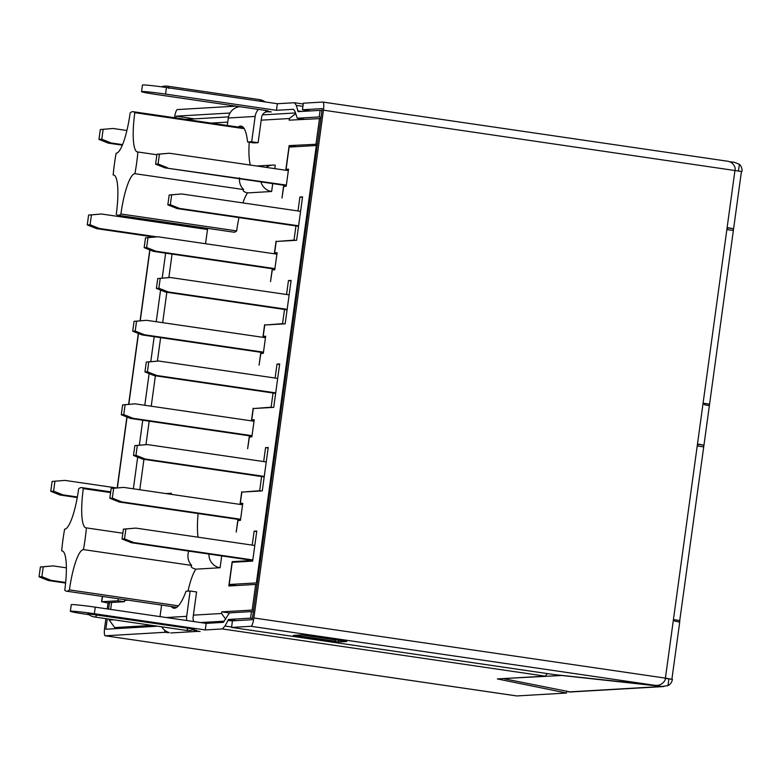 <?xml version="1.0" encoding="UTF-8"?>
<svg xmlns="http://www.w3.org/2000/svg" width="781" height="781" viewBox="0 0 781 781"><rect width="100%" height="100%" fill="white"/><g stroke="black" fill="none" stroke-linecap="round" stroke-linejoin="round"><path stroke-width="1.17" d="M698.644 444.184L703.954 445.19L679.538 622.027M698.429 444.233L697.267 445.6L673.476 619.255L674.823 621.129L679.714 622.125L679.743 620.524L673.466 619.606M698.155 444.34L703.954 445.19L733.593 228.784L728.292 227.779M709.353 405.72L704.472 404.724L703.125 402.84L734.97 170.326A8.308 1.738 -81.7 0 0 735.204 168.188C733.847 163.844 730.967 161.462 726.574 161.071L322.875 102.057A8.308 1.738 98.3 0 1 323.441 110.17L253.884 617.966A8.308 1.738 98.3 0 1 250.984 626.294L231.557 627.426L232.455 620.856L252.243 619.694L322.25 108.608L302.472 109.77L310.438 110.931M231.557 627.426L554.354 674.608L654.761 685.308C659.135 685.874 662.561 684.185 665.061 680.261A8.308 1.738 -81.7 0 0 665.412 678.123L671.719 679.255L665.373 678.406M728.077 227.827L726.906 229.194M729.337 161.706L734.042 162.223L739.392 164.274A8.308 8.113 -93.3 0 1 741.95 171.556L323.441 110.17M302.472 109.77L303.37 103.19L322.797 102.057A8.308 1.738 98.3 0 1 322.875 102.057M668.897 678.845L667.97 685.63A8.308 8.113 -93.3 0 0 672.392 679.353L671.719 679.255M667.97 685.63L662.229 686.46L561.832 675.487L504.536 678.504M570.511 691.986L504.487 678.845M739.392 164.274L738.484 170.873M741.276 171.459L741.95 171.556M194.518 118.858L176.125 116.174L175.881 117.941M118.292 598.744L118.019 600.774L124.443 601.712L108.159 602.678L109.447 602.922L108.598 609.102M107.27 618.845L105.845 629.232L157.606 626.206M124.443 601.712L124.726 599.681M139.779 489.746L143.948 459.345M145.959 444.643L149.181 421.174M151.231 406.208L155.39 375.807M157.401 361.105L160.622 337.636M162.673 322.67L166.831 292.27M168.852 277.567L172.064 254.098M176.057 224.908L176.213 223.766M118.019 600.774L101.764 601.721L108.032 603L109.496 602.59M164.908 630.413L164.645 632.317L169.292 632.6A13.287 12.984 86.7 0 1 161.677 626.801M516.68 695.92A8.308 1.738 -81.7 0 0 516.749 695.939L105.22 635.783A8.308 1.738 98.3 0 0 105.298 635.793L164.645 632.317M105.22 635.783A8.308 1.738 98.3 0 1 104.654 627.67L105.894 618.65M108.032 603L107.222 608.907M88.946 614.676L85.881 614.227A19.935 0.84 7.8 0 1 70.368 611.279A19.935 0.84 7.8 0 1 94.355 613.729L205.276 629.945L206.184 623.365L223.268 622.369L229.487 612.87L251.462 611.582L250.564 618.162L252.419 618.435M206.184 623.365L95.262 607.159A19.935 0.84 -172.2 0 0 71.266 604.699L70.368 611.279M171.322 606.486A66.453 13.873 -81.7 0 0 173.87 608.214A66.453 13.873 -81.7 0 0 186.063 591.256L190.144 591.012L196.578 591.949L193.112 617.273A6.648 6.492 86.7 0 0 193.942 621.578M194.391 630.091L194.323 630.589L200.121 631.546L196.138 631.038A13.287 12.984 -93.3 0 1 195.123 630.706M194.352 630.384A13.287 12.984 -93.3 0 1 193.483 629.955M186.757 620.524A13.287 12.984 -93.3 0 1 186.679 616.336L190.144 591.012M194.323 630.589L196.802 630.443L192.712 629.847M516.749 695.939A8.308 1.738 -81.7 0 0 516.827 695.939L566.567 693.03L497.341 678.923L545.158 676.131L222.36 628.949L205.276 629.945M96.873 614.637A13.453 2.812 98.3 0 1 94.95 617.039L94.823 617.029A13.453 13.453 0 0 1 87.755 613.72L194.342 629.164A13.453 13.453 0 0 1 186.444 630.423L186.444 630.423A13.453 2.812 -81.7 0 0 186.561 630.423L188.494 628.031M566.567 693.03L566.772 691.536M545.158 676.131L547.422 673.603M231.615 627.016L224.967 626.04L222.36 628.949M224.967 626.04L228.589 619.45L250.564 618.162M253.317 611.855L251.462 611.582M228.589 619.45L236.555 620.612M227.818 620.329L232.435 621.002M300.587 634.973L299.396 636.027A3.319 0.693 98.3 0 1 299.367 636.027A3.319 0.693 98.3 0 1 299.025 635.07M336.142 639.922L334.766 641.201A3.319 0.693 -81.7 0 1 334.727 641.201A3.319 0.693 -81.7 0 0 334.727 641.201L299.367 636.027M335.039 641.181L299.679 636.017M174.505 117.746A8.308 1.738 98.3 0 1 177.375 109.574L236.087 106.138M236.711 106.236L236.545 107.446M176.125 116.174L230.024 113.02M258.365 109.399A13.287 12.984 -93.3 0 0 255.153 116.437L251.687 141.761L258.12 142.698L261.586 117.375A6.648 6.492 86.7 0 1 267.278 111.712L271.31 111.908L265.511 110.951L267.981 110.804L157.059 94.589A19.935 0.84 7.8 0 1 141.546 91.641A19.935 0.84 7.8 0 1 165.543 94.091L276.464 110.306L277.362 103.727L294.447 102.731L296.292 105.376L298.147 111.654L320.122 110.365L319.214 116.945L321.079 117.218M319.214 116.945L297.249 118.224L294.984 111.38L293.549 109.311L276.464 110.306M239.718 106.675A13.287 12.984 86.7 0 0 228.306 117.999L227.281 125.458M303.253 104.019L294.447 102.731M277.362 103.727L166.441 87.521A19.935 0.84 -172.2 0 0 142.454 85.061L141.546 91.641M265.579 110.453L265.511 110.951M258.12 142.698L254.04 142.933L247.606 141.996L251.687 141.761M247.606 141.996A66.453 13.873 -81.7 0 0 241.114 126.122A66.453 13.873 -81.7 0 0 238.176 127.049M302.94 106.343L296.292 105.376M301.691 111.439L297.61 110.843M321.977 110.638L320.122 110.365M297.249 118.224L304.414 119.278M169.789 222.829L169.633 223.971M165.631 253.161L162.214 278.124M160.574 290.063L156.239 321.733M154.189 336.699L150.772 361.662M149.132 373.601L144.797 405.271M142.747 420.237L139.33 445.199M137.69 457.139L133.356 488.808M160.007 616.619L161.589 605.07M338.31 641.982L293.305 635.402L301.778 634.904L346.793 641.484L338.31 641.982L338.544 640.274M320.893 118.546L289.126 120.167L289.351 118.527L295.56 113.753M296.321 146.662L289.146 145.617L317.379 144.202M315.993 144.046L319.507 118.4M288.482 169.643L286.08 169.292L289.116 147.092L316.325 145.5L256.402 582.909L257.261 583.036M316.325 145.5L317.184 145.627M286.08 169.292L288.55 169.145L286.207 186.249L283.737 186.386L281.961 198.071L283.718 185.214M236.379 585.555L229.204 584.5L256.402 582.909M229.204 584.5L232.24 562.3L252.663 561.109L256.783 531.021L254.137 531.168L252.224 545.109M250.174 560.075L250.105 560.612L252.683 560.983M235.345 562.125L232.152 561.656L250.105 560.612M232.152 561.656L228.823 585.994L255.67 584.422L252.156 610.078L253.542 610.225M229.399 612.968L221.775 611.855L252.156 610.078M221.775 611.855L221.55 613.495L193.395 615.145M109.33 619.148L109.203 620.065L113.762 619.802M111.615 602.463L110.658 609.405M124.628 600.404L128.23 600.189M166.041 493.582L171.361 493.27L171.215 494.334M207.648 228.355L205.54 243.731M194.733 227.642L200.453 227.31M289.351 118.527L261.205 120.176M227.74 122.129L211.143 123.095M289.146 145.617L285.768 170.248M260.834 352.29L259.077 365.147L260.854 353.461L263.324 353.315L265.462 337.695L146.506 320.308L134.068 321.342L136.548 321.196L135.191 331.066L144.524 334.776L263.48 352.163M291.04 280.935L288.462 280.564L291.118 280.408L285.172 323.822L264.749 325.013L263.197 336.357L265.667 336.211L265.462 337.695M288.462 280.564L286.559 294.505M284.509 309.471L282.566 323.646L284.157 323.881M266.214 324.925L282.566 323.646M264.613 324.691L262.885 337.324M187.977 591.139A39.87 8.327 98.3 0 1 195.816 569.164L220.105 567.748L221.726 555.916M198.071 537.191A39.87 8.327 98.3 0 1 198.11 513.537M120.928 213.984A52.327 10.924 98.3 0 1 118.439 215.273A52.327 10.924 98.3 0 1 117.96 215.253L233.704 232.172A52.327 10.924 -81.7 0 0 236.672 230.903L120.928 213.984A39.87 8.327 98.3 0 1 120.967 213.652A39.87 8.327 -81.7 0 1 134.859 173.694A39.87 8.327 98.3 0 1 134.928 173.685L243.643 189.578C240.421 186.386 239.054 182.451 239.552 177.775M238.957 217.606A39.87 8.327 98.3 0 0 236.711 230.571A39.87 8.327 -81.7 0 0 236.672 230.903M242.891 202.914A39.87 8.327 98.3 0 1 247.557 192.907L271.642 191.501L272.725 183.603M274.775 168.637L275.254 165.191A13.287 12.984 -93.3 0 0 272.676 165.074L256.773 166.011M250.389 165.074A39.87 8.327 98.3 0 1 249.237 142.23M302.481 197.398L299.904 197.027L302.559 196.871L296.614 240.284L276.191 241.475L274.639 252.819L277.109 252.683L276.904 254.157L157.947 236.77L145.51 237.805L147.99 237.668L146.633 247.528L155.966 251.238L274.922 268.625L274.766 269.777L272.296 269.923L270.519 281.609L272.276 268.752M299.904 197.027L298 210.968M295.95 225.934L294.007 240.109L295.599 240.343M277.655 241.388L294.007 240.109M276.054 241.163L274.326 253.786M274.922 268.625L276.904 254.157M279.598 364.473L277.021 364.102L279.676 363.946L273.721 407.36L253.308 408.551L251.746 419.895L254.225 419.748L254.02 421.232L135.064 403.845L122.627 404.88L125.097 404.734L123.749 414.604L133.082 418.313L252.038 435.7L251.882 436.852L249.403 436.999L247.636 448.685L249.393 435.827M277.021 364.102L275.117 378.043M273.057 393.009L271.124 407.184L272.715 407.418M254.762 408.463L271.124 407.184M253.171 408.229L251.443 420.852M252.038 435.7L254.02 421.232M237.951 519.355L236.213 532.056L237.961 520.537L240.441 520.39L242.579 504.77L123.623 487.383L111.185 488.418L113.655 488.271L112.308 498.141L121.641 501.851L240.597 519.238M268.156 448.011L265.579 447.64L268.225 447.484L262.279 490.898L241.856 492.089L240.304 503.433L242.784 503.286L242.579 504.77M265.579 447.64L263.666 461.571M261.615 476.547L259.673 490.722L261.274 490.956M243.321 492.001L259.673 490.722M241.729 491.766L240.001 504.389M286.295 185.585L164.937 167.847L286.363 185.097M164.937 167.847L155.604 164.137L156.961 154.267L169.389 153.232L288.345 170.619M167.407 167.71L158.074 163.99L159.431 154.13L169.389 153.232M155.604 164.137L158.074 163.99M156.961 154.267L159.431 154.13M207.492 229.507L101.393 213.994L88.604 215.058L91.436 214.892L90.079 224.752L99.412 228.472L156.708 236.848M91.436 214.892L101.393 213.994M154.091 237.043L96.58 228.638L99.412 228.472M96.58 228.638L87.257 224.918L88.604 215.058M87.257 224.918L90.079 224.752M122.324 145.178L108.295 143.128L98.972 139.409L100.319 129.548L113.108 128.484L126.903 130.505M113.108 128.484L100.319 129.548M103.151 129.382L101.794 139.243L111.127 142.962L122.558 144.631M111.127 142.962L108.295 143.128M98.972 139.409L101.794 139.243M185.683 119.376L228.511 116.877M262.445 114.885L295.374 112.962M120.264 628.393L114.729 627.582L152.08 625.396M109.203 620.065L114.729 627.582M225.748 619.206L221.55 613.495M200.649 622.564L224.332 621.178M257.056 584.578L255.67 584.422M77.27 497.546L60.098 495.027L50.765 491.317L52.112 481.447L64.901 480.393L116.525 487.94M64.901 480.393L52.112 481.447M54.943 481.291L53.586 491.151L62.919 494.861L77.368 496.98M62.919 494.861L60.098 495.027M50.765 491.317L53.586 491.151M66.385 567.836L53.186 565.903L40.397 566.967L43.228 566.801L41.881 576.661L51.204 580.371L65.672 582.489M43.228 566.801L53.186 565.903M65.614 583.056L48.383 580.537L51.204 580.371M48.383 580.537L39.05 576.827L40.397 566.967M39.05 576.827L41.881 576.661M256.715 531.549L254.137 531.168M252.751 560.455L131.393 542.717L122.061 539.007L123.408 529.137L135.845 528.102L254.801 545.489M123.408 529.137L125.887 528.991L124.53 538.861L133.863 542.57L252.819 559.957M125.887 528.991L135.845 528.102M133.863 542.57L131.393 542.717M122.061 539.007L124.53 538.861M264.193 476.918L142.835 459.179L133.502 455.469L134.849 445.6L147.287 444.565L266.243 461.952M134.849 445.6L137.329 445.453L135.972 455.323L145.305 459.033L264.261 476.42M137.329 445.453L147.287 444.565M145.305 459.033L142.835 459.179M133.502 455.469L135.972 455.323M242.715 503.784L240.304 503.433M113.655 488.271L123.623 487.383M240.528 519.736L119.161 501.998L121.641 501.851M119.161 501.998L109.838 498.288L111.185 488.418M109.838 498.288L112.308 498.141M275.634 393.38L154.277 375.641L144.944 371.932L146.301 362.062L158.728 361.027L277.685 378.414M146.301 362.062L148.771 361.915L147.414 371.785L156.747 375.495L275.703 392.882M148.771 361.915L158.728 361.027M156.747 375.495L154.277 375.641M144.944 371.932L147.414 371.785M254.157 420.246L251.746 419.895M125.097 404.734L135.064 403.845M251.97 436.198L130.603 418.46L133.082 418.313M130.603 418.46L121.28 414.75L122.627 404.88M121.28 414.75L123.749 414.604M287.086 309.842L165.718 292.104L156.385 288.394L157.742 278.524L170.17 277.489L289.136 294.876M157.742 278.524L160.212 278.387L158.865 288.248L168.188 291.957L287.154 309.344M160.212 278.387L170.17 277.489M168.188 291.957L165.718 292.104M156.385 288.394L158.865 288.248M265.599 336.709L263.197 336.357M136.548 321.196L146.506 320.308M263.412 352.661L142.054 334.922L144.524 334.776M142.054 334.922L132.721 331.212L134.068 321.342M132.721 331.212L135.191 331.066M298.527 226.305L177.16 208.566L167.827 204.856L169.184 194.986L181.622 193.952L300.578 211.339M169.184 194.986L171.654 194.85L170.307 204.71L179.63 208.429L298.596 225.816M171.654 194.85L181.622 193.952M179.63 208.429L177.16 208.566M167.827 204.856L170.307 204.71M277.04 253.171L274.639 252.819M147.99 237.668L157.947 236.77M274.853 269.123L153.496 251.384L155.966 251.238M153.496 251.384L144.163 247.675L145.51 237.805M144.163 247.675L146.633 247.528M122.851 533.218L86.408 527.897A39.87 8.327 98.3 0 1 86.34 527.897A39.87 8.327 -81.7 0 1 85.978 527.888A39.87 8.327 -81.7 0 1 83.264 488.935A39.87 8.327 98.3 0 1 83.313 488.603A52.327 10.924 98.3 0 0 81.605 487.608A52.327 10.924 98.3 0 0 81.136 487.588A52.327 10.924 98.3 0 0 78.647 488.877A39.87 8.327 98.3 0 1 78.598 489.209A39.87 8.327 -81.7 0 1 64.716 529.167A39.87 8.327 98.3 0 1 64.647 529.167A52.327 10.924 98.3 0 0 62.91 540.032A52.327 10.924 98.3 0 0 61.67 550.878A39.87 8.327 98.3 0 1 61.738 550.869A39.87 8.327 -81.7 0 1 62.099 550.888A39.87 8.327 -81.7 0 1 64.813 589.84A39.87 8.327 98.3 0 1 64.764 590.172A52.327 10.924 98.3 0 0 66.473 591.168L176.809 607.296M62.519 550.995L61.67 550.878M86.408 527.897A52.327 10.924 98.3 0 1 85.168 538.734A52.327 10.924 98.3 0 1 83.43 549.599L191.677 565.424C190.379 566.811 191.755 568.06 195.816 569.164M178.4 605.822L69.431 589.899A39.87 8.327 98.3 0 1 69.48 589.567A39.87 8.327 -81.7 0 1 83.362 549.609A39.87 8.327 98.3 0 1 83.43 549.599M69.431 589.899A52.327 10.924 98.3 0 1 66.473 591.168M83.313 488.603L110.609 492.586M188.719 551.093L188.055 553.768C187.45 558.23 188.66 562.115 191.677 565.424M220.105 567.748A13.287 12.984 -93.3 0 1 208.937 554.051M114.006 175.081L113.167 174.964A39.87 8.327 98.3 0 1 113.235 174.954A39.87 8.327 -81.7 0 1 113.596 174.973A39.87 8.327 -81.7 0 1 116.31 213.926A39.87 8.327 98.3 0 1 116.262 214.258A52.327 10.924 98.3 0 0 117.96 215.253M113.167 174.964A52.327 10.924 98.3 0 1 114.407 164.117A52.327 10.924 98.3 0 1 116.135 153.252A39.87 8.327 98.3 0 0 116.213 153.252A39.87 8.327 -81.7 0 0 130.095 113.294A39.87 8.327 98.3 0 0 130.134 112.962A52.327 10.924 98.3 0 1 133.102 111.693A52.327 10.924 98.3 0 1 134.801 112.689L244.219 128.68M156.893 154.755L137.905 151.983A39.87 8.327 98.3 0 1 137.827 151.983A39.87 8.327 -81.7 0 1 137.466 151.973A39.87 8.327 -81.7 0 1 134.762 113.02A39.87 8.327 98.3 0 1 134.801 112.689M137.905 151.983A52.327 10.924 98.3 0 1 136.665 162.819A52.327 10.924 98.3 0 1 134.928 173.685M243.643 189.578C242.442 190.789 243.75 191.901 247.557 192.907M271.642 191.501A13.287 12.984 -93.3 0 1 260.942 181.885M266.096 167.368A13.287 12.984 -93.3 0 1 272.676 165.074M697.267 445.6L703.125 402.84M703.115 403.201L709.392 404.119L709.187 405.622M703.769 445.16L703.535 446.878L697.218 445.951M253.884 617.966L665.412 678.123L673.476 619.255M733.418 228.755L733.183 230.473L726.857 229.546M727.804 227.935L733.593 228.784L741.433 171.556M322.943 102.077L726.574 161.071M654.761 685.308L250.984 626.294M568.705 691.927L662.229 686.46M166.255 617.537L186.679 616.336M197.827 631.37L170.795 632.952M105.298 635.793L516.827 695.939M95.262 607.159L94.355 613.729M299.396 636.027L334.766 641.201M153.984 220.515L153.828 221.658M151.768 236.702L151.69 237.258M149.942 249.979L140.248 320.796M138.501 333.516L128.806 404.324M127.059 417.054L117.365 487.861M102.487 596.43L101.764 601.721M269.015 111.732L266.35 111.888M255.153 116.437L228.306 117.999M166.441 87.521L165.543 94.091M168.94 88.419L167.778 86.222L259.399 99.607A13.453 2.812 -81.7 0 0 259.272 99.607M260.454 101.257A13.453 2.812 -81.7 0 0 259.399 99.607A13.453 13.453 0 0 1 265.237 101.96M167.866 632.786L167.954 632.151M671.885 679.285L679.714 622.125M569.964 692.015L663.821 686.538M101.569 601.77L102.311 596.401M117.17 487.881L126.883 416.976M128.611 404.343L138.325 333.448M140.063 320.806L149.776 249.91M151.504 237.268L151.582 236.672M153.642 221.638L153.798 220.486M167.778 86.222A13.453 13.453 0 0 0 161.413 86.808M94.823 617.029L186.444 630.423M81.605 487.608L110.717 491.864M133.102 111.693L243.662 127.85"/></g></svg>
